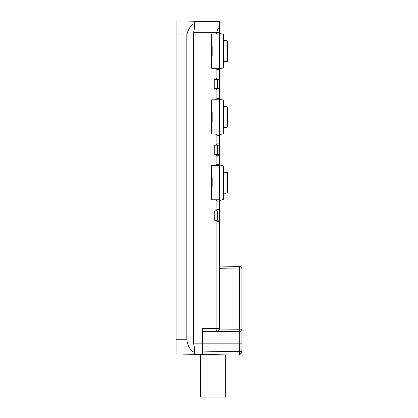 <?xml version="1.0" encoding="UTF-8"?>
<svg xmlns="http://www.w3.org/2000/svg" width="418" height="418" viewBox="0 0 418 418"><rect width="100%" height="100%" fill="white"/><g stroke="black" fill="none" stroke-linecap="round" stroke-linejoin="round"><path stroke-width="0.63" d="M239.3 266.402L219.523 266.057L219.523 268.685L219.523 266.057L239.3 266.402A2.628 2.628 0 0 1 241.886 269.03A2.628 2.628 0 0 0 239.3 266.402L239.3 269.03L241.886 269.03L241.886 351.277L202.422 351.919M216.895 201.11L219.523 201.11L219.523 199.794L214.262 199.794C215.495 199.689 216.372 200.128 216.895 201.11L216.895 209.658C216.372 210.635 215.495 211.074 214.262 210.975L214.262 220.181C215.495 220.077 216.372 220.516 216.895 221.498L216.895 328.7C216.843 330.319 216.592 331.197 216.143 331.333L216.89 331.333L216.89 331.652L239.253 331.73L239.253 343.168L241.886 343.168L241.886 329.191L239.3 329.191L239.3 269.03L219.523 268.685M219.523 328.72L219.523 328.7A2.628 2.628 0 0 1 217.611 331.228L219.523 328.7L219.497 329.102L239.3 329.191L239.253 331.73A2.628 2.539 0 0 0 241.886 329.191M216.895 221.498L219.523 221.498L219.523 328.7A2.628 2.628 0 0 1 217.611 331.228M219.523 220.882L219.523 220.181L214.262 220.181M219.523 220.798L219.523 210.353L219.523 220.798M214.262 210.975L219.523 210.975L219.523 209.658L219.523 210.353M216.895 164.279L219.523 164.279L219.523 165.591L214.262 165.591C215.495 165.695 216.372 165.256 216.895 164.279L216.895 155.726L219.523 155.726L219.523 209.658L216.895 209.658M214.262 199.794L211.628 199.794L211.628 165.591L214.262 165.591M216.895 155.726C216.372 154.749 215.495 154.31 214.262 154.409L219.523 154.409L219.523 155.726L219.523 144.586L219.523 155.031M216.895 135.338L219.523 135.338L219.523 134.021L214.262 134.021C215.495 133.922 216.372 134.361 216.895 135.338L216.895 143.886C216.372 144.868 215.495 145.307 214.262 145.203L219.523 145.203L219.523 143.886L219.523 144.586M216.895 98.507L219.523 98.507L219.523 99.824L214.262 99.824C215.495 99.923 216.372 99.484 216.895 98.507L216.895 89.959L219.523 89.959L219.523 143.886L216.895 143.886M214.262 134.021L211.628 134.021L211.628 99.824L214.262 99.824M216.895 89.959C216.372 88.977 215.495 88.543 214.262 88.642L219.523 88.642L219.523 89.959L219.523 78.814L219.523 89.259M216.895 69.571L219.523 69.571L219.523 68.254L214.262 68.254C215.495 68.15 216.372 68.589 216.895 69.571L216.895 78.119C216.372 79.096 215.495 79.535 214.262 79.436L219.523 79.436L219.523 78.119L219.523 78.814M214.262 68.254L211.628 68.254L211.628 34.051L214.262 34.051C215.495 34.156 216.372 33.717 216.895 32.74C217.041 30.446 217.919 28.57 219.523 27.113L219.523 78.119L216.895 78.119M216.89 331.652C218.024 331.584 218.891 330.737 219.497 329.102C218.912 330.722 218.044 331.573 216.89 331.652M219.142 330.063A2.628 2.628 0 0 0 219.523 328.7C219.288 330.377 218.41 331.255 216.89 331.333A2.628 2.628 0 0 0 218.332 330.899M239.3 353.905A2.628 2.628 0 0 0 241.886 351.277A2.628 2.628 0 0 1 239.3 353.905L176.114 355.007L239.253 355.007L239.3 353.905A2.628 2.628 0 0 0 241.886 351.277A2.628 2.628 0 0 1 239.3 353.905L239.253 343.168L202.422 343.168L202.422 354.548L239.253 353.905M216.89 331.333L202.422 331.333L202.422 328.7L202.422 343.168L193.518 343.168L194.532 347.849L194.532 354.689M214.262 145.203L214.262 154.409M214.262 79.436L214.262 88.642M216.143 331.333L202.422 331.333M186.825 339.223L176.114 339.223L176.114 34.051L186.825 34.051L186.825 339.223C187.452 345.743 190.018 350.18 194.532 352.52M176.114 339.223L176.114 355.007M211.628 187.295L212.156 187.295L212.156 179.646L211.628 179.646M212.156 180.111L211.628 180.21M211.628 178.183L212.156 178.089L212.156 179.646M212.156 113.821L212.156 116.596L211.628 116.596M211.628 113.973L212.156 113.973L212.156 112.322L211.628 112.322M211.628 121.528L212.156 121.528L212.156 120.023M211.628 117.254L212.156 117.254L212.156 119.872L211.628 119.872M212.156 117.254L212.156 116.596M211.628 55.756L212.156 55.756L212.156 54.674M212.156 51.252L212.156 54.606L211.628 54.606M211.628 51.32L212.156 51.32L212.156 50.991L211.628 50.991M211.628 46.55L212.156 46.55L212.156 50.991M193.518 343.168L193.518 32.74L194.532 28.058L194.532 21.224L176.114 20.9L176.114 34.051M186.825 34.051L187.055 34.051C188.33 28.879 190.822 25.32 194.532 23.387M219.523 32.74L193.518 32.74L194.532 28.058M219.523 27.113L219.523 21.658L194.532 21.224M214.262 34.051L219.523 34.051M200.609 355.007L200.609 397.1L225.286 397.1L225.286 355.007M223.468 172.169L226.101 172.169L226.101 193.215L223.468 193.215M226.101 172.169L227.413 172.707L226.101 172.289L223.468 172.289L226.101 172.289L227.413 172.707L227.413 192.865L226.101 193.215M223.468 106.402L226.101 106.402L226.101 127.448L223.468 127.448M226.101 106.402L227.413 106.935L226.101 106.517L223.468 106.517L226.101 106.517L227.413 106.935L227.413 127.093L226.101 127.448M223.468 40.63L226.101 40.63L226.101 61.676L223.468 61.676M226.101 40.63L227.413 41.168L226.101 40.75L223.468 40.75L226.101 40.75L227.413 41.168L227.413 61.326L226.101 61.676M219.523 68.975L223.468 67.92L223.468 34.386L219.523 33.33M219.523 134.748L223.468 133.687L223.468 100.158L219.523 99.097M219.523 200.515L223.468 199.459L223.468 165.925L219.523 164.87M217.417 88.642L217.417 79.436M217.417 154.409L217.417 145.203M217.417 220.181L217.417 210.975M202.422 328.7L219.523 328.7M212.156 186.966L211.628 186.966M212.156 113.471L211.628 113.471M212.156 120.374L211.628 120.374M212.156 55.197L211.628 55.197M212.156 46.879L211.628 46.879M212.156 178.089L211.628 178.089"/></g></svg>
